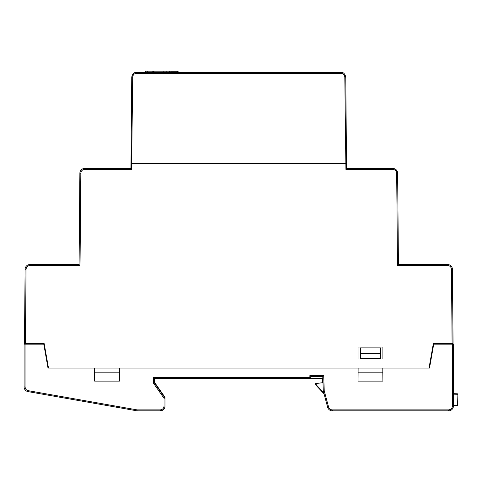 <?xml version="1.0" encoding="UTF-8"?>
<svg xmlns="http://www.w3.org/2000/svg" width="482" height="482" viewBox="0 0 482 482"><rect width="100%" height="100%" fill="white"/><g stroke="black" fill="none" stroke-linecap="round" stroke-linejoin="round"><path stroke-width="0.72" d="M131.592 169.411L84.657 169.411C82.362 169.64 81.084 170.905 80.831 173.201L80.024 265.504L29.884 265.504C27.588 265.733 26.317 266.998 26.058 269.293L25.413 343.666L44.181 343.666L48.483 368.049L429.028 368.049L433.33 343.666L452.098 343.666L451.453 269.293C451.2 266.998 449.923 265.739 447.627 265.504L397.487 265.504L396.68 173.201C396.427 170.905 395.15 169.646 392.854 169.411L392.854 168.453L346.564 168.453L345.763 77.096L344.811 77.096L345.919 169.411L346.564 168.453L345.763 77.096C344.985 73.788 343.395 72.21 340.985 72.36L136.526 72.36C134.117 72.21 132.526 73.788 131.749 77.096L130.947 168.453L131.592 169.411L132.701 77.096L131.749 77.096L130.947 168.453L84.657 168.453A4.778 4.778 0 0 0 79.873 173.189L79.078 264.546L29.884 264.546A4.778 4.778 0 0 0 25.106 269.281L24.449 344.142M344.811 77.096C344.558 74.806 343.28 73.541 340.985 73.306L136.526 73.306C134.231 73.541 132.96 74.806 132.701 77.096M340.985 72.36C343.395 72.21 344.985 73.788 345.763 77.096C344.985 73.788 343.395 72.21 340.985 72.36L340.985 73.306L136.526 73.306L136.526 72.36C134.117 72.21 132.526 73.788 131.749 77.096C132.526 73.788 134.117 72.21 136.526 72.36M452.098 343.666L453.056 343.666L453.062 344.142M453.056 343.666L452.405 269.281A4.778 4.778 0 0 0 447.627 264.546L398.433 264.546L397.638 173.189A4.778 4.778 0 0 0 392.854 168.453A4.778 4.778 0 0 1 397.638 173.189L396.68 173.201M80.024 265.504L79.078 264.546M25.413 343.666L24.455 343.666M397.487 265.504L398.433 264.546M358.036 347.016L382.895 347.016L382.895 358.963L358.036 358.963L358.036 347.016M322.844 378.328L154.312 378.328L154.312 382.762L154.734 382.63L154.734 378.328L310.757 378.328L309.836 377.37L153.354 377.37L153.36 383.063L164.055 398.325L164.055 406.055C163.814 408.362 162.536 409.64 160.235 409.881L137.129 409.881L28.215 390.673C26.263 390.173 25.215 388.92 25.058 386.907L25.058 344.142L24.1 344.142L24.1 386.907L25.058 386.907L25.359 388.408M154.734 382.63L165.013 397.307L165.013 398.024L164.055 398.325M137.129 409.881L137.045 410.839L160.235 410.839A4.778 4.778 0 0 0 165.013 406.055L165.013 398.024L154.312 382.762L153.36 383.063M358.126 368.049L358.036 381.111L382.895 381.111L382.895 368.049L429.51 368.049L433.722 344.142L453.411 344.142L453.411 406.055A4.778 4.778 0 0 1 448.634 410.839L332.273 410.839A4.778 4.778 0 0 1 327.658 407.29L323.283 390.98L322.777 376.412L310.824 376.412L310.757 378.328M380.449 353.704L360.482 353.704L360.428 347.908L360.428 358.488L380.503 358.488L380.503 347.908L380.461 358.488M380.449 358.012L360.482 358.012L360.482 353.704M360.47 358.488L360.482 358.012M323.283 390.98L324.235 390.842L323.699 375.46L309.902 375.46L309.836 377.37M322.777 376.412L323.699 375.46M310.824 376.412L309.902 375.46M154.312 378.328L153.354 377.37M137.045 410.839L28.052 391.619A4.778 4.778 0 0 1 24.1 386.907M25.058 344.142L43.79 344.142L48.001 368.049L94.617 368.049L94.617 381.111L119.476 381.111L119.391 372.827L94.701 372.827L94.617 381.111M94.701 368.049L94.701 372.827M119.476 381.111L119.476 368.049L358.036 368.049L358.036 381.111M119.385 372.827L119.385 368.049M358.12 372.827L382.81 372.827L382.895 381.111M382.81 368.049L382.81 372.827M380.503 347.908L360.428 347.908M452.453 344.142L452.453 406.055C452.212 408.362 450.935 409.64 448.634 409.881L448.634 410.839M450.176 409.555L448.634 409.881L332.273 409.881L332.273 410.839M323.784 392.836L316.499 385.088L315.692 383.618L315.216 383.684L322.422 382.708L322.512 379.605A0.476 0.476 0 0 1 322.874 379.153M453.411 405.392L457.557 405.525L457.9 394.294L457.436 393.8L453.411 393.673M457.436 393.8L457.9 394.294L453.411 394.156M316.499 385.088L316.15 385.413L324.043 393.812M316.15 385.413A3.826 3.826 0 0 1 315.216 383.684M169.887 72.36L169.887 71.161L145.196 71.161L145.196 72.36M166.826 71.161L166.826 72.36M154.963 71.161L154.963 72.36M152.782 72.36L152.842 71.161M177.744 71.161L171.008 71.161L171.008 71.957L178.087 71.957L178.087 71.161L177.744 71.161L177.744 71.957M171.008 71.161L170.682 71.161L171.008 71.957M80.831 173.201L79.873 173.189A4.778 4.778 0 0 1 84.657 168.453L84.657 169.411M26.058 269.293L25.106 269.281A4.778 4.778 0 0 1 29.884 264.546L29.884 265.504M447.627 265.504L447.627 264.546A4.778 4.778 0 0 1 452.405 269.281L451.453 269.293M345.564 163.669L131.948 163.669M392.854 169.411L345.919 169.411M164.055 406.055L165.013 406.055A4.778 4.778 0 0 1 160.235 410.839L160.235 409.881M327.658 407.29L328.579 407.043L324.235 390.842M332.273 409.881C330.411 409.76 329.182 408.814 328.579 407.043M28.052 391.619L28.215 390.673M452.453 406.055L453.411 406.055M169.411 71.161L169.411 72.36M163.175 71.161L163.175 72.36M153.674 71.161L153.674 72.36M147.293 71.161L147.293 72.36M145.919 72.36L145.919 71.161"/></g></svg>
